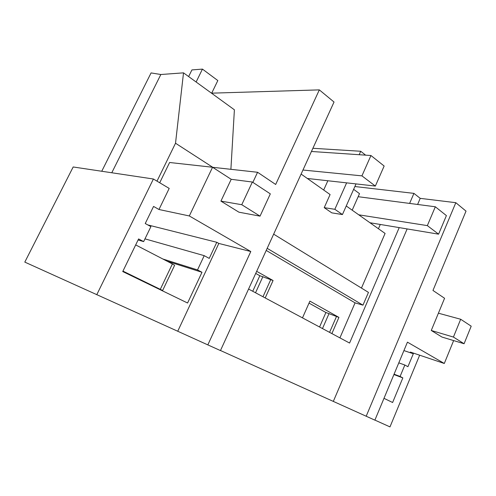 <?xml version="1.0" encoding="UTF-8"?>
<svg xmlns="http://www.w3.org/2000/svg" width="496" height="496" viewBox="0 0 496 496"><rect width="100%" height="100%" fill="white"/><g stroke="black" fill="none" stroke-linecap="round" stroke-linejoin="round"><path stroke-width="0.74" d="M211.699 93.161L319.331 89.881L334.031 102.027L220.46 350.579L207.83 344.887L250.796 251.528L218.829 243.443L216.783 242.284L147.833 224.93M365.626 155.155L360.716 151.268L312.895 148.279M354.882 186.527L413.931 193.378L409.609 203.422M464.082 343.74L453.418 337.069L460.685 319.257L471.2 326.182L464.082 343.74L441.967 337.057L431.266 330.472L444.577 298.276L432.965 290.451L466.023 211.122L455.818 202.69L420.224 198.357L413.931 193.378M319.331 89.881L275.671 184.469L257.573 172.273L212.784 167.313L175.522 143.226L183.514 72.85L160.847 74.512L111.786 172.763M252.861 182.367L257.573 172.273M260.04 216.144L241.763 204.712L252.359 182.032L270.326 193.868L260.04 216.144L238.936 212.195L220.918 201.116L231.21 179.304L212.567 167.251L169.595 162.496L159.712 182.764M250.796 251.528L189.317 215.958L212.567 167.251M220.491 350.511L374.877 420.149L407.439 342.159L444.298 363.481L453.635 340.585M207.83 344.887L177.735 331.247L218.829 243.443M189.317 215.958L158.974 209.498L169.198 188.406L153.4 179.006L73.185 166.972L24.8 262.105L177.735 331.247M374.902 420.093L389.986 426.895L419.653 355.198M399.212 227.614L349.581 343.052L248.57 289.05M420.224 198.357L417.613 204.464M407.142 228.935L333.331 401.363M230.894 169.316L234.397 109.796L183.514 72.85M327.856 180.755L323.683 190.024M301.109 174.071L330.094 194.556L324.217 207.657L334.837 209.3L346.63 182.857M360.716 151.268L359.178 154.715M356.041 183.911L342.438 214.563L334.837 209.3M216.783 242.284L209.231 258.397L204.216 255.663L197.513 269.929L201.99 272.279L187.581 303.013L122.735 271.548L138.589 238.942L143.648 241.602L150.914 226.61L145.241 223.522L153.562 206.423L158.974 209.498M153.4 179.006L96.757 294.754M252.731 291.276L259.823 275.714L273.079 280.519L256.668 271.337M255.713 273.426L259.823 275.714M319.56 327L325.903 312.511L338.923 317.384L309.895 301.134L302.486 317.874M309.02 303.112L325.903 312.511M262.985 296.757L270.661 279.812M265.199 297.941L273.079 280.519M255.527 292.77L262.886 276.607M101.742 171.256L151.082 72.918L160.847 74.512M342.438 214.563L331.793 212.852L324.217 207.657M346.251 205.983L385.088 233.436L361.454 288.083M157.003 181.152L175.522 143.226M204.216 255.663L144.975 238.861M197.513 269.929L162.831 258.993M201.99 272.279L167.158 261.237M143.648 241.602L138.08 239.983M273.656 234.155L368.46 292.386L362.967 305.158L355.062 302.864L266.222 250.43M331.88 333.591L338.923 317.384M355.062 302.864L339.915 337.888M362.967 305.158L267.177 248.335M444.298 363.481L410.359 352.073L413.311 353.747L403.924 350.585M383.991 398.325L392.615 402.51L402.839 377.902L400.092 376.458L404.848 365.019L407.929 366.699L413.311 353.747M404.848 365.019L398.796 362.861M400.092 376.458L394.066 374.195M402.839 377.902L393.917 374.548M455.818 202.69L366.191 416.237M329.58 332.357L336.443 316.591M322.481 328.563L329.059 313.515M380.289 224.465L378.436 228.737M352.191 210.186L359.501 193.645L353.636 189.329M453.418 337.069L431.266 330.472M460.685 319.257L438.408 313.199M211.649 93.279L217.825 80.557L202.449 69.105L191.909 69.924L188.635 76.57M241.763 204.712L220.918 201.116M252.359 182.032L231.21 179.304M202.449 69.105L196.125 82.007M307.322 178.461L375.342 186.068L384.146 166.024L370.952 155.515L361.931 175.869L302.957 170.029M370.952 155.515L311.432 151.478M375.342 186.068L361.931 175.869M369.96 222.741L438.588 234.168L446.4 215.599L435.327 206.776L427.341 225.618L358.744 214.811M435.327 206.776L358.155 196.701M438.588 234.168L427.341 225.618M160.326 289.273L172.385 263.94L174.617 265.304L162.638 290.501L122.946 271.114M172.385 263.94L135.681 244.919"/></g></svg>
